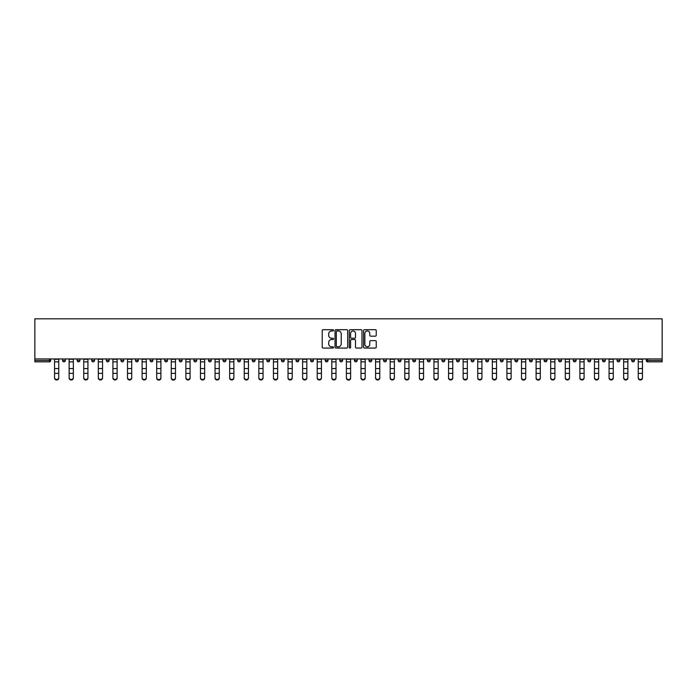 <?xml version="1.0" encoding="UTF-8"?>
<svg xmlns="http://www.w3.org/2000/svg" width="697" height="697" viewBox="0 0 697 697"><rect width="100%" height="100%" fill="white"/><g stroke="black" fill="none" stroke-linecap="round" stroke-linejoin="round"><path stroke-width="1.05" d="M333.532 330.343A0.645 0.645 0 0 0 332.887 329.698L323.138 329.698A0.915 0.915 0 0 0 322.214 330.622L322.214 347.15A0.915 0.915 0 0 0 323.138 348.064L332.887 348.064A0.645 0.645 0 0 0 333.532 347.42A0.645 0.645 0 0 0 332.887 346.784L331.633 346.784A2.936 2.936 0 0 1 328.688 343.839L328.688 342.462A2.936 2.936 0 0 1 331.633 339.526L332.887 339.526A0.645 0.645 0 0 0 333.532 338.881A0.645 0.645 0 0 0 332.887 338.245L331.633 338.245A2.936 2.936 0 0 1 328.688 335.301L328.688 333.924A2.936 2.936 0 0 1 331.633 330.988L332.887 330.988A0.645 0.645 0 0 0 333.532 330.343M375.334 336.172A0.915 0.915 0 0 0 376.249 335.257L376.249 330.622A0.915 0.915 0 0 0 375.334 329.698L364.496 329.698A0.915 0.915 0 0 0 363.581 330.622L363.581 347.15A0.915 0.915 0 0 0 364.496 348.064L375.334 348.064A0.915 0.915 0 0 0 376.249 347.15L376.249 341.547A0.915 0.915 0 0 0 375.334 340.633L370.699 340.633A0.915 0.915 0 0 0 369.776 341.547L369.776 344.327A2.457 2.457 0 0 1 367.319 346.784A2.457 2.457 0 0 1 364.871 344.327L364.871 333.445A2.457 2.457 0 0 1 367.319 330.988A2.457 2.457 0 0 1 369.776 333.445L369.776 335.257A0.915 0.915 0 0 0 370.699 336.172L375.334 336.172M662.15 358.946L34.85 358.946L34.85 318.817L662.15 318.817L662.15 361.848L647.652 361.848A1.403 1.403 0 0 1 646.25 360.445L646.25 358.946M347.698 330.622A0.915 0.915 0 0 0 346.775 329.698L335.945 329.698A0.915 0.915 0 0 0 335.022 330.622L335.022 347.15A0.915 0.915 0 0 0 335.945 348.064L346.775 348.064A0.915 0.915 0 0 0 347.698 347.15L347.698 330.622M350.225 329.698L361.055 329.698A0.915 0.915 0 0 1 361.978 330.622L361.978 347.15A0.915 0.915 0 0 1 361.055 348.064L356.42 348.064A0.915 0.915 0 0 1 355.505 347.15L355.505 340.441A0.915 0.915 0 0 0 354.581 339.526L351.506 339.526A0.915 0.915 0 0 0 350.591 340.441L350.591 347.42A0.645 0.645 0 0 1 349.946 348.064A0.645 0.645 0 0 1 349.302 347.42L349.302 330.622A0.915 0.915 0 0 1 350.225 329.698M50.75 358.946L50.75 360.445A1.403 1.403 0 0 1 49.348 361.848L34.85 361.848L34.85 360.445L49.348 360.445L49.348 358.946M34.85 358.946L34.85 360.445M62.538 358.946L62.538 360.445L62.538 358.946M49.348 361.848A1.403 1.403 0 0 0 50.75 360.445A1.403 1.403 0 0 1 49.348 361.848L49.348 360.445L50.75 360.445M63.941 361.848A1.403 1.403 0 0 1 62.538 360.445A1.403 1.403 0 0 0 63.941 361.848A1.403 1.403 0 0 0 65.344 360.445L65.344 358.946L65.344 360.445A1.403 1.403 0 0 1 63.941 361.848A1.403 1.403 0 0 1 62.538 360.445L65.344 360.445A1.403 1.403 0 0 1 63.941 361.848M77.132 358.946L77.132 360.445L77.132 358.946M79.937 358.946L79.937 360.445A1.403 1.403 0 0 1 78.534 361.848A1.403 1.403 0 0 1 77.132 360.445A1.403 1.403 0 0 0 78.534 361.848A1.403 1.403 0 0 0 79.937 360.445A1.403 1.403 0 0 1 78.534 361.848A1.403 1.403 0 0 1 77.132 360.445L79.937 360.445M91.725 358.946L91.725 360.445L91.725 358.946M94.531 358.946L94.531 360.445L94.531 358.946M106.319 360.445A1.403 1.403 0 0 0 107.721 361.848A1.403 1.403 0 0 0 109.124 360.445A1.403 1.403 0 0 1 107.721 361.848A1.403 1.403 0 0 0 109.124 360.445L109.124 358.946L109.124 360.445L106.319 360.445A1.403 1.403 0 0 0 107.721 361.848A1.403 1.403 0 0 1 106.319 360.445L106.319 358.946M120.912 358.946L120.912 360.445L120.912 358.946M123.718 358.946L123.718 360.445L123.718 358.946M138.311 358.946L138.311 360.445A1.403 1.403 0 0 1 136.908 361.848A1.403 1.403 0 0 1 135.506 360.445L135.506 358.946M151.502 361.848A1.403 1.403 0 0 0 152.904 360.445L152.904 358.946L152.904 360.445A1.403 1.403 0 0 1 151.502 361.848A1.403 1.403 0 0 1 150.099 360.445L150.099 358.946M164.684 358.946L164.684 360.445L164.684 358.946M167.498 358.946L167.498 360.445A1.403 1.403 0 0 1 166.095 361.848A1.403 1.403 0 0 1 164.684 360.445L167.498 360.445A1.403 1.403 0 0 1 166.095 361.848M182.083 358.946L182.083 360.445A1.403 1.403 0 0 1 180.68 361.848A1.403 1.403 0 0 1 179.277 360.445L179.277 358.946M195.273 361.848A1.403 1.403 0 0 0 196.676 360.445L196.676 358.946L196.676 360.445A1.403 1.403 0 0 1 195.273 361.848A1.403 1.403 0 0 1 193.871 360.445L193.871 358.946M211.269 358.946L211.269 360.445A1.403 1.403 0 0 1 209.867 361.848A1.403 1.403 0 0 1 208.464 360.445L208.464 358.946M223.057 358.946L223.057 360.445L223.057 358.946M225.863 358.946L225.863 360.445A1.403 1.403 0 0 1 224.46 361.848A1.403 1.403 0 0 1 223.057 360.445L225.863 360.445A1.403 1.403 0 0 1 224.46 361.848M240.456 358.946L240.456 360.445L237.651 360.445A1.403 1.403 0 0 0 239.054 361.848A1.403 1.403 0 0 1 237.651 360.445L237.651 358.946M253.647 361.848A1.403 1.403 0 0 0 255.05 360.445L255.05 358.946L255.05 360.445A1.403 1.403 0 0 1 253.647 361.848A1.403 1.403 0 0 1 252.244 360.445L252.244 358.946M269.643 358.946L269.643 360.445A1.403 1.403 0 0 1 268.24 361.848A1.403 1.403 0 0 1 266.838 360.445L266.838 358.946M281.431 358.946L281.431 360.445L281.431 358.946M284.237 358.946L284.237 360.445A1.403 1.403 0 0 1 282.834 361.848A1.403 1.403 0 0 1 281.431 360.445L284.237 360.445A1.403 1.403 0 0 1 282.834 361.848M298.83 358.946L298.83 360.445A1.403 1.403 0 0 1 297.427 361.848A1.403 1.403 0 0 1 296.025 360.445L296.025 358.946M310.618 360.445L313.423 360.445A1.403 1.403 0 0 1 312.021 361.848A1.403 1.403 0 0 0 313.423 360.445L313.423 358.946L313.423 360.445A1.403 1.403 0 0 1 312.021 361.848A1.403 1.403 0 0 1 310.618 360.445L310.618 358.946M328.017 358.946L328.017 360.445A1.403 1.403 0 0 1 326.614 361.848A1.403 1.403 0 0 1 325.211 360.445L325.211 358.946M339.796 358.946L339.796 360.445L339.796 358.946M342.61 358.946L342.61 360.445L342.61 358.946M354.39 358.946L354.39 360.445L354.39 358.946M357.204 358.946L357.204 360.445A1.403 1.403 0 0 1 355.792 361.848A1.403 1.403 0 0 1 354.39 360.445L357.204 360.445A1.403 1.403 0 0 1 355.792 361.848M368.983 358.946L368.983 360.445L368.983 358.946M371.789 358.946L371.789 360.445L371.789 358.946M383.577 358.946L383.577 360.445L383.577 358.946M386.382 358.946L386.382 360.445A1.403 1.403 0 0 1 384.979 361.848A1.403 1.403 0 0 1 383.577 360.445A1.403 1.403 0 0 0 384.979 361.848A1.403 1.403 0 0 0 386.382 360.445A1.403 1.403 0 0 1 384.979 361.848A1.403 1.403 0 0 1 383.577 360.445L386.382 360.445M400.975 358.946L400.975 360.445A1.403 1.403 0 0 1 399.573 361.848A1.403 1.403 0 0 1 398.17 360.445L398.17 358.946M415.569 358.946L415.569 360.445L412.763 360.445A1.403 1.403 0 0 0 414.166 361.848A1.403 1.403 0 0 1 412.763 360.445L412.763 358.946M430.162 358.946L430.162 360.445A1.403 1.403 0 0 1 428.76 361.848A1.403 1.403 0 0 1 427.357 360.445L427.357 358.946M441.95 358.946L441.95 360.445L441.95 358.946M444.756 358.946L444.756 360.445A1.403 1.403 0 0 1 443.353 361.848A1.403 1.403 0 0 1 441.95 360.445A1.403 1.403 0 0 0 443.353 361.848A1.403 1.403 0 0 1 441.95 360.445L444.756 360.445A1.403 1.403 0 0 1 443.353 361.848M459.349 358.946L459.349 360.445A1.403 1.403 0 0 1 457.946 361.848A1.403 1.403 0 0 1 456.544 360.445L456.544 358.946M473.943 358.946L473.943 360.445L471.137 360.445A1.403 1.403 0 0 0 472.54 361.848A1.403 1.403 0 0 1 471.137 360.445L471.137 358.946M488.536 358.946L488.536 360.445A1.403 1.403 0 0 1 487.133 361.848A1.403 1.403 0 0 1 485.731 360.445L485.731 358.946M503.129 358.946L503.129 360.445L500.324 360.445A1.403 1.403 0 0 0 501.727 361.848A1.403 1.403 0 0 1 500.324 360.445L500.324 358.946M517.723 358.946L517.723 360.445A1.403 1.403 0 0 1 516.32 361.848A1.403 1.403 0 0 1 514.917 360.445L514.917 358.946M532.316 358.946L532.316 360.445L529.502 360.445A1.403 1.403 0 0 0 530.905 361.848A1.403 1.403 0 0 1 529.502 360.445L529.502 358.946M546.901 358.946L546.901 360.445A1.403 1.403 0 0 1 545.498 361.848A1.403 1.403 0 0 1 544.096 360.445L544.096 358.946M561.494 358.946L561.494 360.445L558.689 360.445A1.403 1.403 0 0 0 560.092 361.848A1.403 1.403 0 0 1 558.689 360.445L558.689 358.946M576.088 358.946L576.088 360.445L573.283 360.445A1.403 1.403 0 0 0 574.685 361.848A1.403 1.403 0 0 1 573.283 360.445L573.283 358.946M590.681 358.946L590.681 360.445L587.876 360.445A1.403 1.403 0 0 0 589.279 361.848A1.403 1.403 0 0 1 587.876 360.445L587.876 358.946M605.275 358.946L605.275 360.445A1.403 1.403 0 0 1 603.872 361.848A1.403 1.403 0 0 1 602.469 360.445L602.469 358.946M619.868 358.946L619.868 360.445A1.403 1.403 0 0 1 618.466 361.848A1.403 1.403 0 0 1 617.063 360.445L617.063 358.946M634.462 358.946L634.462 360.445A1.403 1.403 0 0 1 633.059 361.848A1.403 1.403 0 0 1 631.656 360.445L631.656 358.946M93.128 361.848A1.403 1.403 0 0 1 91.725 360.445A1.403 1.403 0 0 0 93.128 361.848A1.403 1.403 0 0 0 94.531 360.445A1.403 1.403 0 0 1 93.128 361.848A1.403 1.403 0 0 1 91.725 360.445L94.531 360.445A1.403 1.403 0 0 1 93.128 361.848M122.315 361.848A1.403 1.403 0 0 1 120.912 360.445A1.403 1.403 0 0 0 122.315 361.848A1.403 1.403 0 0 0 123.718 360.445A1.403 1.403 0 0 1 122.315 361.848A1.403 1.403 0 0 1 120.912 360.445L123.718 360.445A1.403 1.403 0 0 1 122.315 361.848M239.054 361.848A1.403 1.403 0 0 0 240.456 360.445A1.403 1.403 0 0 1 239.054 361.848A1.403 1.403 0 0 1 237.651 360.445M341.208 361.848A1.403 1.403 0 0 1 339.796 360.445L342.61 360.445A1.403 1.403 0 0 1 341.208 361.848A1.403 1.403 0 0 0 342.61 360.445A1.403 1.403 0 0 1 341.208 361.848M370.386 361.848A1.403 1.403 0 0 1 368.983 360.445A1.403 1.403 0 0 0 370.386 361.848A1.403 1.403 0 0 0 371.789 360.445A1.403 1.403 0 0 1 370.386 361.848A1.403 1.403 0 0 1 368.983 360.445L371.789 360.445M414.166 361.848A1.403 1.403 0 0 0 415.569 360.445A1.403 1.403 0 0 1 414.166 361.848A1.403 1.403 0 0 1 412.763 360.445M472.54 361.848A1.403 1.403 0 0 0 473.943 360.445A1.403 1.403 0 0 1 472.54 361.848A1.403 1.403 0 0 1 471.137 360.445M503.129 360.445A1.403 1.403 0 0 1 501.727 361.848A1.403 1.403 0 0 0 503.129 360.445A1.403 1.403 0 0 1 501.727 361.848A1.403 1.403 0 0 1 500.324 360.445M530.905 361.848A1.403 1.403 0 0 0 532.316 360.445A1.403 1.403 0 0 1 530.905 361.848A1.403 1.403 0 0 1 529.502 360.445M545.498 361.848A1.403 1.403 0 0 0 546.901 360.445A1.403 1.403 0 0 1 545.498 361.848M560.092 361.848A1.403 1.403 0 0 0 561.494 360.445A1.403 1.403 0 0 1 560.092 361.848A1.403 1.403 0 0 1 558.689 360.445M574.685 361.848A1.403 1.403 0 0 0 576.088 360.445A1.403 1.403 0 0 1 574.685 361.848A1.403 1.403 0 0 1 573.283 360.445M589.279 361.848A1.403 1.403 0 0 0 590.681 360.445A1.403 1.403 0 0 1 589.279 361.848A1.403 1.403 0 0 1 587.876 360.445M633.059 361.848A1.403 1.403 0 0 0 634.462 360.445A1.403 1.403 0 0 1 633.059 361.848M647.652 358.946L647.652 361.848A1.403 1.403 0 0 1 646.25 360.445L662.15 360.445M336.956 330.988A0.645 0.645 0 0 0 336.311 331.633L336.311 346.139A0.645 0.645 0 0 0 336.956 346.784L338.289 346.784A2.936 2.936 0 0 0 341.225 343.839L341.225 333.924A2.936 2.936 0 0 0 338.289 330.988L336.956 330.988M355.505 333.488A2.457 2.457 0 0 0 353.048 331.031A2.457 2.457 0 0 0 350.591 333.488L350.591 337.322A0.915 0.915 0 0 0 351.506 338.245L354.581 338.245A0.915 0.915 0 0 0 355.505 337.322L355.505 333.488M54.54 373.888L54.54 377.669A2.108 1.908 0 0 0 58.748 377.669L58.748 378.183A2.108 1.908 180 0 1 54.54 378.183M58.748 373.888L58.748 378.183M58.748 377.669L58.748 358.946M54.54 377.669L54.54 358.946M69.134 373.888L69.134 377.669A2.108 1.908 0 0 0 73.342 377.669L73.342 378.183A2.108 1.908 180 0 1 69.134 378.183M73.342 373.888L73.342 378.183M83.727 373.888L83.727 377.669A2.108 1.908 0 0 0 87.935 377.669L87.935 378.183A2.108 1.908 180 0 1 83.727 378.183M87.935 373.888L87.935 378.183M98.321 373.888L98.321 377.669A2.108 1.908 0 0 0 102.529 377.669L102.529 378.183A2.108 1.908 180 0 1 98.321 378.183M102.529 373.888L102.529 378.183M112.914 373.888L112.914 377.669A2.108 1.908 0 0 0 117.122 377.669L117.122 378.183A2.108 1.908 180 0 1 112.914 378.183M117.122 373.888L117.122 378.183M127.507 373.888L127.507 377.669A2.108 1.908 0 0 0 131.716 377.669L131.716 378.183A2.108 1.908 180 0 1 127.507 378.183M131.716 373.888L131.716 378.183M73.342 377.669L73.342 358.946M69.134 377.669L69.134 358.946M87.935 377.669L87.935 358.946M83.727 377.669L83.727 358.946M102.529 377.669L102.529 358.946M98.321 377.669L98.321 358.946M117.122 377.669L117.122 358.946M112.914 377.669L112.914 358.946M131.716 377.669L131.716 358.946M127.507 377.669L127.507 358.946M142.101 373.888L142.101 377.669A2.108 1.908 0 0 0 146.309 377.669L146.309 378.183A2.108 1.908 180 0 1 142.101 378.183M146.309 373.888L146.309 378.183M146.309 377.669L146.309 358.946M142.101 377.669L142.101 358.946M156.686 373.888L156.686 377.669A2.108 1.908 0 0 0 160.902 377.669L160.902 378.183A2.108 1.908 180 0 1 156.686 378.183M160.902 373.888L160.902 378.183M160.902 377.669L160.902 358.946M156.686 377.669L156.686 358.946M171.279 373.888L171.279 377.669A2.108 1.908 0 0 0 175.496 377.669L175.496 378.183A2.108 1.908 180 0 1 171.279 378.183M175.496 373.888L175.496 378.183M175.496 377.669L175.496 358.946M171.279 377.669L171.279 358.946M185.872 373.888L185.872 377.669A2.108 1.908 0 0 0 190.081 377.669L190.081 378.183A2.108 1.908 180 0 1 185.872 378.183M190.081 373.888L190.081 378.183M190.081 377.669L190.081 358.946M185.872 377.669L185.872 358.946M200.466 373.888L200.466 377.669A2.108 1.908 0 0 0 204.674 377.669L204.674 378.183A2.108 1.908 180 0 1 200.466 378.183M204.674 373.888L204.674 378.183M204.674 377.669L204.674 358.946M200.466 377.669L200.466 358.946M215.059 373.888L215.059 377.669A2.108 1.908 0 0 0 219.267 377.669L219.267 378.183A2.108 1.908 180 0 1 215.059 378.183M219.267 373.888L219.267 378.183M219.267 377.669L219.267 358.946M215.059 377.669L215.059 358.946M229.653 373.888L229.653 377.669A2.108 1.908 0 0 0 233.861 377.669L233.861 378.183A2.108 1.908 180 0 1 229.653 378.183M233.861 373.888L233.861 378.183M233.861 377.669L233.861 358.946M229.653 377.669L229.653 358.946M244.246 373.888L244.246 377.669A2.108 1.908 0 0 0 248.454 377.669L248.454 378.183A2.108 1.908 180 0 1 244.246 378.183M248.454 373.888L248.454 378.183M248.454 377.669L248.454 358.946M244.246 377.669L244.246 358.946M258.84 373.888L258.84 377.669A2.108 1.908 0 0 0 263.048 377.669L263.048 378.183A2.108 1.908 180 0 1 258.84 378.183M263.048 373.888L263.048 378.183M263.048 377.669L263.048 358.946M258.84 377.669L258.84 358.946M273.433 373.888L273.433 377.669A2.108 1.908 0 0 0 277.641 377.669L277.641 378.183A2.108 1.908 180 0 1 273.433 378.183M277.641 373.888L277.641 378.183M277.641 377.669L277.641 358.946M273.433 377.669L273.433 358.946M288.027 373.888L288.027 377.669A2.108 1.908 0 0 0 292.235 377.669L292.235 378.183A2.108 1.908 180 0 1 288.027 378.183M292.235 373.888L292.235 378.183M292.235 377.669L292.235 358.946M288.027 377.669L288.027 358.946M302.62 373.888L302.62 377.669A2.108 1.908 0 0 0 306.828 377.669L306.828 378.183A2.108 1.908 180 0 1 302.62 378.183M306.828 373.888L306.828 378.183M306.828 377.669L306.828 358.946M302.62 377.669L302.62 358.946M317.213 373.888L317.213 377.669A2.108 1.908 0 0 0 321.422 377.669L321.422 378.183A2.108 1.908 180 0 1 317.213 378.183M321.422 373.888L321.422 378.183M331.807 373.888L331.807 377.669A2.108 1.908 0 0 0 336.015 377.669L336.015 378.183A2.108 1.908 180 0 1 331.807 378.183M336.015 373.888L336.015 378.183M346.392 373.888L346.392 377.669A2.108 1.908 0 0 0 350.608 377.669L350.608 378.183A2.108 1.908 180 0 1 346.392 378.183M350.608 373.888L350.608 378.183M360.985 373.888L360.985 377.669A2.108 1.908 0 0 0 365.193 377.669L365.193 378.183A2.108 1.908 180 0 1 360.985 378.183M365.193 373.888L365.193 378.183M375.578 373.888L375.578 377.669A2.108 1.908 0 0 0 379.787 377.669L379.787 378.183A2.108 1.908 180 0 1 375.578 378.183M379.787 373.888L379.787 378.183M390.172 373.888L390.172 377.669A2.108 1.908 0 0 0 394.38 377.669L394.38 378.183A2.108 1.908 180 0 1 390.172 378.183M394.38 373.888L394.38 378.183M404.765 373.888L404.765 377.669A2.108 1.908 0 0 0 408.973 377.669L408.973 378.183A2.108 1.908 180 0 1 404.765 378.183M408.973 373.888L408.973 378.183M419.359 373.888L419.359 377.669A2.108 1.908 0 0 0 423.567 377.669L423.567 378.183A2.108 1.908 180 0 1 419.359 378.183M423.567 373.888L423.567 378.183M433.952 373.888L433.952 377.669A2.108 1.908 0 0 0 438.16 377.669L438.16 378.183A2.108 1.908 180 0 1 433.952 378.183M438.16 373.888L438.16 378.183M448.546 373.888L448.546 377.669A2.108 1.908 0 0 0 452.754 377.669L452.754 378.183A2.108 1.908 180 0 1 448.546 378.183M452.754 373.888L452.754 378.183M463.139 373.888L463.139 377.669A2.108 1.908 0 0 0 467.347 377.669L467.347 378.183A2.108 1.908 180 0 1 463.139 378.183M467.347 373.888L467.347 378.183M477.733 373.888L477.733 377.669A2.108 1.908 0 0 0 481.941 377.669L481.941 378.183A2.108 1.908 180 0 1 477.733 378.183M481.941 373.888L481.941 378.183M492.326 373.888L492.326 377.669A2.108 1.908 0 0 0 496.534 377.669L496.534 378.183A2.108 1.908 180 0 1 492.326 378.183M496.534 373.888L496.534 378.183M506.919 373.888L506.919 377.669A2.108 1.908 0 0 0 511.128 377.669L511.128 378.183A2.108 1.908 180 0 1 506.919 378.183M511.128 373.888L511.128 378.183M521.504 373.888L521.504 377.669A2.108 1.908 0 0 0 525.721 377.669L525.721 378.183A2.108 1.908 180 0 1 521.504 378.183M525.721 373.888L525.721 378.183M536.098 373.888L536.098 377.669A2.108 1.908 0 0 0 540.314 377.669L540.314 378.183A2.108 1.908 180 0 1 536.098 378.183M540.314 373.888L540.314 378.183M550.691 373.888L550.691 377.669A2.108 1.908 0 0 0 554.899 377.669L554.899 378.183A2.108 1.908 180 0 1 550.691 378.183M554.899 373.888L554.899 378.183M565.284 373.888L565.284 377.669A2.108 1.908 0 0 0 569.493 377.669L569.493 378.183A2.108 1.908 180 0 1 565.284 378.183M569.493 373.888L569.493 378.183M579.878 373.888L579.878 377.669A2.108 1.908 0 0 0 584.086 377.669L584.086 378.183A2.108 1.908 180 0 1 579.878 378.183M584.086 373.888L584.086 378.183M594.471 373.888L594.471 377.669A2.108 1.908 0 0 0 598.679 377.669L598.679 378.183A2.108 1.908 180 0 1 594.471 378.183M598.679 373.888L598.679 378.183M609.065 373.888L609.065 377.669A2.108 1.908 0 0 0 613.273 377.669L613.273 378.183A2.108 1.908 180 0 1 609.065 378.183M613.273 373.888L613.273 378.183M623.658 373.888L623.658 377.669A2.108 1.908 0 0 0 627.866 377.669L627.866 378.183A2.108 1.908 180 0 1 623.658 378.183M627.866 373.888L627.866 378.183M638.252 373.888L638.252 377.669A2.108 1.908 0 0 0 642.46 377.669L642.46 378.183A2.108 1.908 180 0 1 638.252 378.183M642.46 373.888L642.46 378.183M321.422 377.669L321.422 358.946M317.213 377.669L317.213 358.946M336.015 377.669L336.015 358.946M331.807 377.669L331.807 358.946M350.608 377.669L350.608 358.946M346.392 377.669L346.392 358.946M365.193 377.669L365.193 358.946M360.985 377.669L360.985 358.946M379.787 377.669L379.787 358.946M375.578 377.669L375.578 358.946M394.38 377.669L394.38 358.946M390.172 377.669L390.172 358.946M408.973 377.669L408.973 358.946M404.765 377.669L404.765 358.946M423.567 377.669L423.567 358.946M419.359 377.669L419.359 358.946M438.16 377.669L438.16 358.946M433.952 377.669L433.952 358.946M452.754 377.669L452.754 358.946M448.546 377.669L448.546 358.946M467.347 377.669L467.347 358.946M463.139 377.669L463.139 358.946M481.941 377.669L481.941 358.946M477.733 377.669L477.733 358.946M496.534 377.669L496.534 358.946M492.326 377.669L492.326 358.946M511.128 377.669L511.128 358.946M506.919 377.669L506.919 358.946M525.721 377.669L525.721 358.946M521.504 377.669L521.504 358.946M540.314 377.669L540.314 358.946M536.098 377.669L536.098 358.946M554.899 377.669L554.899 358.946M550.691 377.669L550.691 358.946M569.493 377.669L569.493 358.946M565.284 377.669L565.284 358.946M584.086 377.669L584.086 358.946M579.878 377.669L579.878 358.946M598.679 377.669L598.679 358.946M594.471 377.669L594.471 358.946M613.273 377.669L613.273 358.946M609.065 377.669L609.065 358.946M627.866 377.669L627.866 358.946M623.658 377.669L623.658 358.946M642.46 377.669L642.46 358.946M638.252 377.669L638.252 358.946M136.908 361.848A1.403 1.403 0 0 0 138.311 360.445L135.506 360.445M152.904 360.445L150.099 360.445M180.68 361.848A1.403 1.403 0 0 0 182.083 360.445L179.277 360.445M196.676 360.445L193.871 360.445M209.867 361.848A1.403 1.403 0 0 0 211.269 360.445L208.464 360.445M255.05 360.445L252.244 360.445M268.24 361.848A1.403 1.403 0 0 0 269.643 360.445L266.838 360.445M297.427 361.848A1.403 1.403 0 0 0 298.83 360.445L296.025 360.445M326.614 361.848A1.403 1.403 0 0 0 328.017 360.445L325.211 360.445M399.573 361.848A1.403 1.403 0 0 0 400.975 360.445L398.17 360.445M428.76 361.848A1.403 1.403 0 0 0 430.162 360.445L427.357 360.445M457.946 361.848A1.403 1.403 0 0 0 459.349 360.445L456.544 360.445M487.133 361.848A1.403 1.403 0 0 0 488.536 360.445L485.731 360.445M516.32 361.848A1.403 1.403 0 0 0 517.723 360.445L514.917 360.445M546.901 360.445L544.096 360.445M603.872 361.848A1.403 1.403 0 0 0 605.275 360.445L602.469 360.445M618.466 361.848A1.403 1.403 0 0 0 619.868 360.445L617.063 360.445M634.462 360.445L631.656 360.445M647.652 361.848A1.403 1.403 0 0 1 646.25 360.445M54.54 368.547L58.748 368.547M54.54 373.374L58.748 373.374M54.54 361.848L58.748 361.848M54.54 359.234L58.748 359.234M69.134 368.547L73.342 368.547M69.134 373.374L73.342 373.374M69.134 361.848L73.342 361.848M69.134 359.234L73.342 359.234M83.727 368.547L87.935 368.547M83.727 373.374L87.935 373.374M83.727 361.848L87.935 361.848M83.727 359.234L87.935 359.234M98.321 368.547L102.529 368.547M98.321 373.374L102.529 373.374M98.321 361.848L102.529 361.848M98.321 359.234L102.529 359.234M112.914 368.547L117.122 368.547M112.914 373.374L117.122 373.374M112.914 361.848L117.122 361.848M112.914 359.234L117.122 359.234M127.507 368.547L131.716 368.547M127.507 373.374L131.716 373.374M127.507 361.848L131.716 361.848M127.507 359.234L131.716 359.234M142.101 368.547L146.309 368.547M142.101 373.374L146.309 373.374M142.101 361.848L146.309 361.848M142.101 359.234L146.309 359.234M156.686 368.547L160.902 368.547M156.686 373.374L160.902 373.374M156.686 361.848L160.902 361.848M156.686 359.234L160.902 359.234M171.279 368.547L175.496 368.547M171.279 373.374L175.496 373.374M171.279 361.848L175.496 361.848M171.279 359.234L175.496 359.234M185.872 368.547L190.081 368.547M185.872 373.374L190.081 373.374M185.872 361.848L190.081 361.848M185.872 359.234L190.081 359.234M200.466 368.547L204.674 368.547M200.466 373.374L204.674 373.374M200.466 361.848L204.674 361.848M200.466 359.234L204.674 359.234M215.059 368.547L219.267 368.547M215.059 373.374L219.267 373.374M215.059 361.848L219.267 361.848M215.059 359.234L219.267 359.234M229.653 368.547L233.861 368.547M229.653 373.374L233.861 373.374M229.653 361.848L233.861 361.848M229.653 359.234L233.861 359.234M244.246 368.547L248.454 368.547M244.246 373.374L248.454 373.374M244.246 361.848L248.454 361.848M244.246 359.234L248.454 359.234M258.84 368.547L263.048 368.547M258.84 373.374L263.048 373.374M258.84 361.848L263.048 361.848M258.84 359.234L263.048 359.234M273.433 368.547L277.641 368.547M273.433 373.374L277.641 373.374M273.433 361.848L277.641 361.848M273.433 359.234L277.641 359.234M288.027 368.547L292.235 368.547M288.027 373.374L292.235 373.374M288.027 361.848L292.235 361.848M288.027 359.234L292.235 359.234M302.62 368.547L306.828 368.547M302.62 373.374L306.828 373.374M302.62 361.848L306.828 361.848M302.62 359.234L306.828 359.234M317.213 368.547L321.422 368.547M317.213 373.374L321.422 373.374M317.213 361.848L321.422 361.848M317.213 359.234L321.422 359.234M331.807 368.547L336.015 368.547M331.807 373.374L336.015 373.374M331.807 361.848L336.015 361.848M331.807 359.234L336.015 359.234M346.392 368.547L350.608 368.547M346.392 373.374L350.608 373.374M346.392 361.848L350.608 361.848M346.392 359.234L350.608 359.234M360.985 368.547L365.193 368.547M360.985 373.374L365.193 373.374M360.985 361.848L365.193 361.848M360.985 359.234L365.193 359.234M375.578 368.547L379.787 368.547M375.578 373.374L379.787 373.374M375.578 361.848L379.787 361.848M375.578 359.234L379.787 359.234M390.172 368.547L394.38 368.547M390.172 373.374L394.38 373.374M390.172 361.848L394.38 361.848M390.172 359.234L394.38 359.234M404.765 368.547L408.973 368.547M404.765 373.374L408.973 373.374M404.765 361.848L408.973 361.848M404.765 359.234L408.973 359.234M419.359 368.547L423.567 368.547M419.359 373.374L423.567 373.374M419.359 361.848L423.567 361.848M419.359 359.234L423.567 359.234M433.952 368.547L438.16 368.547M433.952 373.374L438.16 373.374M433.952 361.848L438.16 361.848M433.952 359.234L438.16 359.234M448.546 368.547L452.754 368.547M448.546 373.374L452.754 373.374M448.546 361.848L452.754 361.848M448.546 359.234L452.754 359.234M463.139 368.547L467.347 368.547M463.139 373.374L467.347 373.374M463.139 361.848L467.347 361.848M463.139 359.234L467.347 359.234M477.733 368.547L481.941 368.547M477.733 373.374L481.941 373.374M477.733 361.848L481.941 361.848M477.733 359.234L481.941 359.234M492.326 368.547L496.534 368.547M492.326 373.374L496.534 373.374M492.326 361.848L496.534 361.848M492.326 359.234L496.534 359.234M506.919 368.547L511.128 368.547M506.919 373.374L511.128 373.374M506.919 361.848L511.128 361.848M506.919 359.234L511.128 359.234M521.504 368.547L525.721 368.547M521.504 373.374L525.721 373.374M521.504 361.848L525.721 361.848M521.504 359.234L525.721 359.234M536.098 368.547L540.314 368.547M536.098 373.374L540.314 373.374M536.098 361.848L540.314 361.848M536.098 359.234L540.314 359.234M550.691 368.547L554.899 368.547M550.691 373.374L554.899 373.374M550.691 361.848L554.899 361.848M550.691 359.234L554.899 359.234M565.284 368.547L569.493 368.547M565.284 373.374L569.493 373.374M565.284 361.848L569.493 361.848M565.284 359.234L569.493 359.234M579.878 368.547L584.086 368.547M579.878 373.374L584.086 373.374M579.878 361.848L584.086 361.848M579.878 359.234L584.086 359.234M594.471 368.547L598.679 368.547M594.471 373.374L598.679 373.374M594.471 361.848L598.679 361.848M594.471 359.234L598.679 359.234M609.065 368.547L613.273 368.547M609.065 373.374L613.273 373.374M609.065 361.848L613.273 361.848M609.065 359.234L613.273 359.234M623.658 368.547L627.866 368.547M623.658 373.374L627.866 373.374M623.658 361.848L627.866 361.848M623.658 359.234L627.866 359.234M638.252 368.547L642.46 368.547M638.252 373.374L642.46 373.374M638.252 361.848L642.46 361.848M638.252 359.234L642.46 359.234"/></g></svg>
